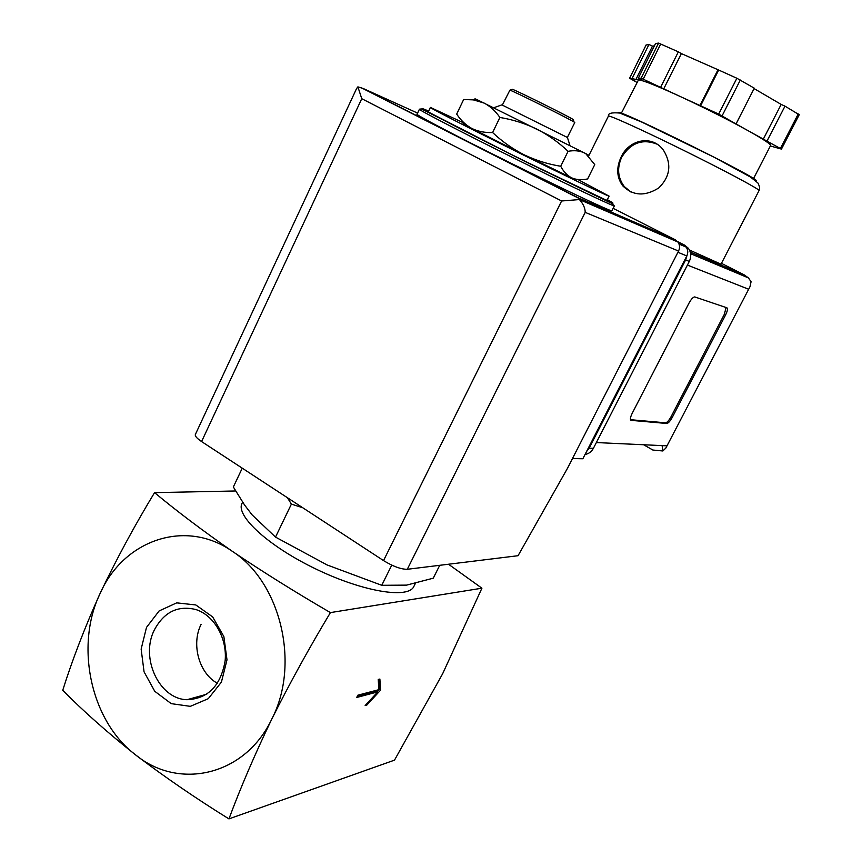 <?xml version="1.0" encoding="UTF-8"?>
<svg xmlns="http://www.w3.org/2000/svg" width="862" height="862" viewBox="0 0 862 862"><rect width="100%" height="100%" fill="white"/><g stroke="black" fill="none" stroke-linecap="round" stroke-linejoin="round"><path stroke-width="1.29" d="M228.936 818.9C240.617 787.469 254.926 754.153 271.864 718.93C245.304 775.477 179.296 790.777 135.571 754.875C164.373 776.802 195.491 798.147 228.936 818.9L394.505 760.144L442.637 673.761L481.923 588.196L330.415 612.602C295.623 592.377 263.007 572.012 232.568 551.486C280.538 582.292 300.429 663.912 271.864 718.93C289.621 683.469 309.135 648.03 330.415 612.602M357.838 695.203L356.706 697.477L377.739 691.884L365.154 705.547L366.824 705.084L380.551 690.182L379.883 679.051L378.235 679.471L378.86 689.665L357.838 695.203M575.428 179.124C578.003 180.6 576.829 180.201 571.883 177.938C576.581 179.878 581.839 180.201 587.647 178.919L594.748 164.61L585.848 153.759L584.296 152.865C579.684 150.699 574.275 150.182 568.09 151.313C558.695 142.402 548.243 134.978 536.724 129.052C525.044 123.449 512.771 119.592 499.906 117.458C495.413 110.993 490.112 106.177 484.002 103.009L473.303 99.873L463.659 99.518L456.688 114.086C460.75 120.314 465.771 125.098 471.773 128.427C462.646 123.665 460.696 122.436 465.922 124.764M560.72 166.258C563.619 171.775 567.347 175.676 571.883 177.938L524.139 154.804C535.787 160.364 547.984 164.179 560.72 166.258L568.09 151.313M492.611 132.543C502.126 141.508 512.642 148.932 524.139 154.804L471.773 128.427C477.925 131.455 484.864 132.823 492.611 132.543L499.906 117.458M302.777 507.761L291.388 504.108L287.434 497.73M244.517 504.949L233.343 486.987L242.254 468.163M244.506 504.927L252.124 514.905L275.517 537.101L327.086 564.944L381.747 585.298L406.584 585.126L433.263 578.187L439.728 565.31M381.747 585.298L391.757 565.138M275.517 537.101L291.388 504.108M217.439 683.307C199.036 673.394 191.052 644.259 201.072 624.411M154.341 629.982C164.028 611.977 177.874 605.167 195.868 609.542C214.132 615.252 227.428 638.376 225.111 660.992C220.683 685.861 207.979 698.77 187 699.707C159.093 699.168 140.032 657.674 154.341 629.982M146.497 627.407L159.147 610.921L176.699 602.861L195.803 604.952L212.677 616.933L223.861 636.555L226.997 659.861L221.415 682.101L208.27 698.694L190.319 706.344L171.215 703.64L154.751 691.292L144.062 671.843L141.142 649.097L146.497 627.407M100.078 593.519C123.589 539.924 185.61 518.234 232.568 551.486C203.012 530.927 177.012 511.317 154.546 492.644C134.375 525.982 116.208 559.61 100.078 593.519C84.853 627.299 72.408 659.57 62.732 690.322C83.42 711.225 107.707 732.743 135.571 754.875C90.65 721.106 74.735 645.875 100.078 593.519M154.546 492.644L235.617 490.974M448.509 564.233L481.923 588.196M414.385 585.406L413.48 587.205C406.358 599.209 359.583 590.815 312.507 567.358C265.334 544.041 233.807 513.558 242.664 502.406L242.707 502.32M577.939 179.533L609.111 196.137C607.904 196.267 564.782 175.568 515.347 151.022C465.868 126.466 427.089 106.511 430.407 107.427L464.467 123.266M607.117 200.135L607.063 200.243C605.792 200.501 562.627 179.942 513.213 155.397C463.756 130.862 425.063 110.789 428.436 111.575L430.353 107.534M611.945 210.705L611.88 210.845C610.447 211.395 563.36 189.231 509.313 162.401C455.233 135.56 413.243 113.493 417.089 114.15L419.374 109.345M573.381 119.904L573.262 119.538C567.961 116.101 515.465 90.036 512.34 89.292L512.125 89.368M574.749 122.544L574.038 121.995C568.489 118.428 513.127 90.952 509.905 90.154L502.363 105.024M574.782 122.49L567.39 137.381M567.422 137.489L501.856 104.884M586.365 154.104C590.039 155.871 589.845 155.71 585.761 153.608L476.858 99.561C474.466 98.419 474.38 98.419 476.6 99.583M377.739 691.884L376.403 690.958L357.461 695.957M366.824 705.084L366.07 704.545M380.551 690.182L379.215 689.255L378.623 679.375M377.168 691.486L379.215 689.255M572.465 458.552L582.852 458.756L686.798 255.939C688.264 252.771 688.048 249.818 686.152 247.092L683.609 244.98L678.405 242.739M561.615 200.986L361.76 98.699L357.892 86.868L363.096 88.463L577.928 197.667L579.436 199.564L561.615 200.986L383.536 560.602C393.137 566.453 401.056 569.34 407.295 569.286L518.051 555.71L567.422 468.422L678.556 251.047C680.043 247.814 679.838 244.808 677.92 242.017L675.302 239.819L613.13 208.345M383.536 560.602L201.579 441.559C196.644 438.23 194.607 435.784 195.48 434.222L356.523 88.689M357.892 86.868L356.502 88.678M579.436 199.564L579.469 199.596C583.283 203.96 585.201 208.216 585.201 212.364L678.556 251.047M689.438 250.012L720.998 264.181M621.157 156.992C616.158 167.659 616.642 177.227 622.623 185.718C632.859 195.879 644.895 196.622 658.719 187.97C670.237 176.656 671.864 164.146 663.6 150.43C652.534 134.407 629.077 139.353 621.157 156.992M770.52 145.646L770.617 145.452C770.477 143.986 763.409 139.31 749.412 131.423L781.457 149.104L770.348 145.98M636.727 82.278L629.605 78.237L638.494 79.864L621.2 113.525M735.308 123.546L749.412 131.423C729.478 120.378 706.915 108.968 681.723 97.191L718.682 114.064L735.308 123.546M663.74 88.851L681.723 97.191C657.48 86.038 643.074 80.263 638.494 79.864L641.328 79.886L638.311 78.216L641.112 78.205L663.74 88.851L681.379 53.595L718.682 70.037L736.881 78.259L754.293 88.183L736.18 123.665M652.89 450.039L643.623 444.76L652.879 450.039L662.856 450.977L665.841 448.068L749.972 286.744L751.082 281.734L748.442 277.93L744.035 274.784L721.44 263.341M694.869 296.97L694.6 296.927C692.973 297.239 691.087 299.319 688.975 303.176L632.18 413.351C630.208 417.488 629.896 419.826 631.221 420.365L666.843 423.49C668.395 423.156 670.205 421.109 672.295 417.359L725.567 314.975C727.496 311.02 727.948 308.628 726.946 307.82L694.869 296.97M586.516 451.613L589.155 448.165L685.635 259.936L686.992 255.54M585.05 454.468C588.735 453.821 591.515 451.774 593.401 448.315L689.298 261.412C691.475 256.693 691.152 252.307 688.329 248.245L684.568 245.12L677.554 241.575M681.788 244.054L684.568 245.12M662.113 445.611L662.856 450.977M767.072 140.948L784.991 106.155L799.149 114.7M763.29 139.191L781.166 104.421L784.991 106.155M754.088 88.581L781.166 104.421M700.655 105.703L718.682 70.037M699.89 105.627L717.852 70.059M660.701 87.159L678.351 51.839L681.379 53.595M638.311 78.216L655.529 43.542L658.568 43.1L678.351 51.839M635.747 79.843L652.502 46.117L654.387 45.858M632.234 78.216L648.957 44.512L652.502 46.117M646.123 44.986L648.957 44.512M630.488 419.697L665.626 422.811C667.177 422.477 668.998 420.44 671.089 416.68L724.328 314.328L726.084 307.529M657.006 144.137C642.395 138.491 630.618 142.876 621.674 157.261C616.869 168.015 617.752 177.787 624.314 186.558L631.081 192.129M607.354 199.661C612.483 202.516 614.121 203.647 612.268 203.076L517.157 157.509L422.865 109.205C421.27 108.084 423.21 108.709 428.662 111.101M599.65 197.473L601.633 198.529M614.347 205.921C613.001 206.309 565.968 183.962 511.888 157.11C457.765 130.259 415.678 108.353 419.449 109.183L421.453 108.935L524.139 161L611.815 203.443L614.347 205.921L611.88 210.845M363.096 88.463L417.596 113.094M577.928 197.667L675.302 239.819M585.201 212.364L407.295 569.286M361.76 98.699L201.579 441.559M686.798 255.939L677.931 252.286M759.013 190.631L759.077 190.513C759.379 189.134 723.951 170.213 682.488 149.772C641.026 129.311 607.139 114.032 608.389 116.165L588.983 155.322M666.541 445.816L596.353 442.562M748.27 289.093L687.423 265.087M593.401 448.315L589.155 448.165M689.298 261.412L685.635 259.936M744.035 274.784L690.268 252.103M755.651 180.708C767.439 182.453 614.1 106.511 618.302 112.674M780.433 148.426L798.266 113.924M722.119 115.799L740.318 80.015M718.682 114.064L736.881 78.259M643.257 79.067L660.755 43.897M641.112 78.205L658.568 43.1M646.112 44.953L629.616 78.226L646.155 44.921M630.661 420.053L631.221 420.365M665.583 422.8L666.789 423.479M671.089 416.68L672.295 417.359M724.328 314.328L725.567 314.975M206.772 694.212L187 699.707M415.344 583.488L413.48 587.205M609.111 196.137L607.063 200.243M595.448 205.253L594.952 206.266L595.448 205.253M512.34 89.292L509.905 90.154M573.262 119.538L574.038 121.995M501.953 104.852L493.689 107.761M567.368 137.317L570.03 145.678M476.858 99.561L473.303 99.852M578.617 198.228L361.081 87.633M579.469 199.596L677.92 242.017M686.152 247.092L679.03 244.043M608.464 116.014C607.882 113.331 611.643 112.34 619.724 113.051L641.748 122.059L714.296 157.315L750.5 177.066L757.903 182.981C759.713 186.504 760.101 189.015 759.077 190.513L720.966 264.257M688.329 248.245L686.389 247.416M748.442 277.93L690.613 253.708M749.972 286.744L665.841 448.068M770.617 145.452L753.345 178.951M781.457 149.104L799.268 114.668M665.626 422.811L666.843 423.49M622.655 185.761L624.314 186.558"/></g></svg>
